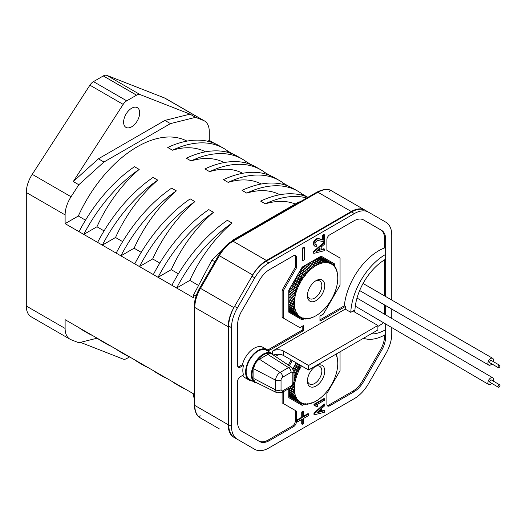 <?xml version="1.0" encoding="UTF-8"?>
<svg xmlns="http://www.w3.org/2000/svg" width="526" height="526" viewBox="0 0 526 526"><rect width="100%" height="100%" fill="white"/><g stroke="black" fill="none" stroke-linecap="round" stroke-linejoin="round"><path stroke-width="0.79" d="M271.876 354.11A7.844 4.53 120 0 0 267.819 354.406L259.417 359.258A7.844 4.53 120 0 0 253.874 368.864L253.874 378.562A7.844 4.53 120 0 0 255.643 382.231L277.07 392.83A6.305 3.643 -60 0 1 275.644 389.878L275.644 380.18A6.305 3.643 -60 0 1 280.102 372.454L288.504 367.602A6.305 3.643 -60 0 1 291.772 367.365L271.876 354.11M271.672 353.294L266.491 350.303A16.839 9.724 120 0 0 253.512 354.813A16.839 9.724 120 0 0 246.161 371.757A16.839 9.724 120 0 0 249.653 379.47L254.834 382.461A16.839 9.724 -60 0 1 251.349 374.749A16.839 9.724 -60 0 1 258.7 357.805A16.839 9.724 -60 0 1 271.672 353.294L273.862 355.431M491.843 363.933A3.919 2.262 -60 0 1 490.692 364.886A3.919 2.262 -60 0 1 488.733 365.083A3.919 2.262 -60 0 1 488.135 361.941A3.919 2.262 -60 0 1 490.692 358.489A3.919 2.262 -60 0 1 492.652 358.291A3.919 2.262 -60 0 1 493.217 361.559M499.7 365.3L491.383 360.501A1.374 0.789 120 0 0 490.692 360.566A1.374 0.789 120 0 0 489.798 361.776A1.374 0.789 120 0 0 490.008 362.874L498.326 367.674A1.374 0.789 -60 0 1 498.115 366.576A1.374 0.789 -60 0 1 499.01 365.366A1.374 0.789 -60 0 1 499.7 365.3A1.374 0.789 -60 0 1 499.91 366.398A1.374 0.789 -60 0 1 499.01 367.608A1.374 0.789 -60 0 1 498.326 367.674M304.33 259.745L304.33 247.582L303.778 247.259L302.22 248.16L302.22 260.324L302.772 260.64L304.33 259.745M304.33 247.582L302.772 248.476L302.22 248.16M302.772 248.476L302.772 260.64M324.667 404.205L324.667 405.809L321.564 408.538L321.564 411.477L324.667 410.628L324.667 412.233L314.528 414.738L314.528 413.403L324.667 404.205L324.108 403.889L313.969 413.081L313.969 414.416L314.528 414.738M324.667 410.628L324.108 410.306L321.564 411.003M320.439 411.792L320.439 409.511L316.869 412.785L320.439 411.792L319.887 411.47L319.887 409.997M319.887 411.47L317.428 412.154M314.528 413.403L313.969 413.081M324.437 242.631L324.437 244.235L321.215 247.023L321.215 249.955L324.437 249.041L324.437 250.646L313.917 253.368L313.917 252.039L324.437 242.631L323.878 242.308L313.365 251.717L313.365 253.052L313.917 253.368M324.437 249.041L323.878 248.719L321.215 249.482M320.058 250.297L320.058 248.022L316.35 251.369L320.058 250.297L319.499 249.981L319.499 248.502M319.499 249.981L316.941 250.718M313.917 252.039L313.365 251.717M321.965 241.368L317.809 240.441L315.35 242.19L315.015 243.623L315.501 244.675L316.777 244.919L316.593 246.286L314.561 246.083L313.858 244.531L314.318 241.953L316.928 239.251C317.822 238.561 319.94 238.883 323.28 240.224L323.28 235.418L324.378 234.78L324.378 241.519L322.458 241.651M323.28 235.418L322.727 235.096L322.727 239.902C319.381 238.567 317.263 238.239 316.369 238.929L314.765 240.126L313.338 242.986L313.299 244.209L314.219 245.885M316.777 244.919L314.942 244.353M322.727 235.096L323.825 234.458L324.378 234.78M314.318 241.953L313.759 241.631M316.928 239.251L316.369 238.929M322.727 239.902L323.28 240.224M313.858 244.531L313.299 244.209M313.89 243.301L313.338 242.986M302.207 326.278L302.207 330.118L269.378 349.073A7.844 4.53 -60 0 1 267.228 349.816M268.043 350.467A7.844 4.53 120 0 0 270.482 349.711L303.318 330.755L303.318 325.633L299.866 327.632L283.218 318.02L283.218 290.839L296.388 268.03L296.388 257.286A3.919 2.262 120 0 0 295.573 255.491A3.919 2.262 120 0 0 293.613 255.689L269.45 269.634A19.607 11.316 120 0 0 259.653 279.983L241.671 311.129A19.607 11.316 120 0 0 237.614 324.785L237.614 365.491A3.919 2.262 120 0 0 238.423 367.286A3.919 2.262 120 0 0 240.382 367.095L243.538 365.274L242.427 364.63L239.277 366.451A3.919 2.262 -60 0 1 237.949 366.826M252.283 380.988A17.641 10.185 -60 0 1 249.252 380.167A17.641 10.185 -60 0 1 245.596 372.086A17.641 10.185 -60 0 1 253.295 354.333A17.641 10.185 -60 0 1 266.892 349.606L263.013 347.364A17.641 10.185 120 0 0 242.427 364.63M294.941 255.314A3.919 2.262 -60 0 1 295.277 256.649L295.277 267.386L282.107 290.194L282.107 317.382L298.755 326.988M243.538 365.274A17.641 10.185 120 0 0 242.821 370.488A17.641 10.185 120 0 0 243.538 374.874L240.382 376.695A3.919 2.262 120 0 0 237.614 381.501L237.614 422.2A19.607 11.316 120 0 0 241.671 431.175L259.653 441.557A19.607 11.316 120 0 0 269.45 440.584L293.613 426.639A3.919 2.262 120 0 0 296.388 421.832L296.388 411.095L282.107 402.85L295.277 410.458L295.277 421.195A3.919 2.262 -60 0 1 292.502 425.994L268.345 439.946A19.607 11.316 -60 0 1 258.555 440.926M266.892 349.606A17.641 10.185 -60 0 1 269.121 351.822M391.758 327.56L391.758 333.859A28.226 16.299 -60 0 1 385.906 353.531L368.489 383.697A28.226 16.299 -60 0 1 354.379 398.596L268.891 447.955A28.226 16.299 -60 0 1 254.775 449.349L237.357 439.295A28.226 16.299 -60 0 1 231.512 426.376L231.512 327.659A28.226 16.299 -60 0 1 237.357 307.986L254.775 277.82A28.226 16.299 -60 0 1 268.891 262.921L354.379 213.563A28.226 16.299 -60 0 1 368.489 212.162A28.226 16.299 -60 0 1 368.489 212.169L385.906 222.222A28.226 16.299 -60 0 1 391.758 235.142L391.758 300.037M391.758 309.091L391.758 318.467M384.545 335.069L384.545 336.088A19.607 11.316 -60 0 1 380.489 349.751L362.506 380.89L363.617 381.534A19.607 11.316 120 0 1 353.814 391.883L329.657 405.829A3.919 2.262 120 0 1 327.691 406.026A3.919 2.262 120 0 1 326.883 404.231L326.883 393.487L340.052 370.679L340.052 351.809M363.617 381.534L381.593 350.388A19.607 11.316 120 0 0 385.657 336.725L385.657 334.437A49.01 28.299 -60 0 1 363.519 338.257M385.657 254.406L385.657 239.317A19.607 11.316 120 0 0 381.593 230.342L363.617 219.96A19.607 11.316 120 0 0 353.814 220.933L329.657 234.879A3.919 2.262 120 0 0 326.883 239.685L326.883 250.422L340.052 258.023L340.052 285.204L323.405 314.042L319.953 316.034L319.953 321.156L345.431 306.448A49.01 28.299 120 0 0 345.234 309.117L350.776 312.319A49.01 28.299 -60 0 1 385.657 254.406L385.657 296.519M385.657 305.573L385.657 314.883M345.234 309.117L272.54 351.085A7.844 4.53 0 0 1 283.632 351.085L283.632 355.569A7.844 4.53 180 0 0 273.605 355.057M283.218 391.824L283.218 403.495M289.326 365.734L292.305 360.573M275.42 356.47L279.194 354.287M303.923 318.887L302.161 319.9L288.761 312.168L288.761 290.286L302.161 267.083L321.11 256.142L333.399 263.237L333.399 264.94M321.11 256.142L334.503 263.874L334.503 266.136M296.223 362.835L292.956 368.489M288.761 388.622L288.761 397.643L302.161 405.375L304.232 404.178M368.489 212.169L365.721 210.564A28.226 16.299 120 0 0 351.605 211.965L266.117 261.317A28.226 16.299 120 0 0 252 276.216L234.583 306.388A28.226 16.299 120 0 0 228.738 326.061L228.738 424.771A28.226 16.299 120 0 0 234.583 437.698L237.357 439.295M254.775 449.349L252 447.751A28.226 16.299 120 0 0 252.026 447.764M301.05 404.737L302.529 403.883M302.443 318.46L301.05 319.262M334.503 263.874L333.399 263.237M362.506 380.89A19.607 11.316 -60 0 1 352.703 391.239L328.546 405.191A3.919 2.262 -60 0 1 327.218 405.566M308.584 369.975L308.584 365.491L377.892 325.476L377.892 329.96L308.584 369.975L283.632 355.569M350.776 312.319L354.327 310.268A1.959 1.131 0 0 0 353.755 311.07A1.959 1.131 0 0 0 354.327 311.872L377.892 325.476M308.584 365.491L283.632 351.085M345.431 306.448L344.32 305.803L319.953 319.874M363.604 219.953L380.489 229.698A19.607 11.316 -60 0 1 384.545 238.672L384.545 247.937L385.657 248.574M384.545 247.937A49.01 28.299 120 0 0 344.32 305.803M380.489 229.698L381.593 230.342L380.489 229.698M383.539 322.734A43.125 24.9 -60 0 1 377.892 326.422M370.994 333.938A43.125 24.9 120 0 0 385.657 329.638L385.657 323.977M385.657 259.213A43.125 24.9 120 0 0 354.886 312.194M384.545 259.864L384.545 295.875M384.545 304.929L384.545 314.232M385.657 334.437L385.657 329.638M295.277 267.386L296.388 268.03M283.218 290.839L282.107 290.194M283.218 318.02L282.107 317.382M302.207 330.118L303.318 330.755M242.88 375.255A17.641 10.185 120 0 0 245.366 377.924L249.252 380.167M291.194 359.935L288.255 365.018M282.107 392.462L282.107 402.85M296.388 411.095L295.277 410.458M308.584 413.916L308.584 415.527L303.778 418.295L303.778 423.483L302.292 424.344L302.292 419.156L297.492 421.924L296.94 421.609L296.94 419.998L301.74 417.23L301.74 412.022L303.226 411.161L303.778 411.483L303.778 416.691L308.584 413.916L308.032 413.594L303.778 416.046M302.292 424.344L301.74 424.022L301.74 419.478M297.492 421.924L297.492 420.313L302.292 417.545L302.292 412.338L301.74 412.022M302.292 417.545L301.74 417.23M302.292 412.338L303.778 411.483M297.492 420.313L296.94 419.998M316.514 404.829L317.987 406.19L316.869 406.835L314.528 405.441L314.528 404.639L324.608 398.82L324.608 400.154L316.58 404.869L316.027 404.547M314.528 405.441L313.969 405.125L313.969 404.316L324.055 398.498L324.608 398.82M315.469 405.756L316.869 406.835M314.528 404.639L313.969 404.316M491.803 383.388A3.919 2.242 -59.6 0 1 490.666 384.328A3.919 2.242 -59.6 0 1 488.7 384.519A3.919 2.242 -59.6 0 1 488.141 381.389A3.919 2.242 -59.6 0 1 490.712 377.957A3.919 2.242 -59.6 0 1 492.671 377.76A3.919 2.242 -59.6 0 1 493.197 381.021M499.7 384.841L491.383 379.956A1.374 0.782 120.4 0 0 490.699 380.028A1.374 0.782 120.4 0 0 489.798 381.232A1.374 0.782 120.4 0 0 489.995 382.323L498.313 387.208A1.374 0.782 -59.6 0 1 498.115 386.117A1.374 0.782 -59.6 0 1 499.016 384.914A1.374 0.782 -59.6 0 1 499.7 384.841A1.374 0.782 -59.6 0 1 499.897 385.939A1.374 0.782 -59.6 0 1 498.996 387.143A1.374 0.782 -59.6 0 1 498.313 387.208M289.99 288.156L296.322 291.654A30.679 17.713 -60 0 1 297.19 289.182L297.374 288.721A30.679 17.713 -60 0 1 298.413 286.269L298.623 285.809A30.679 17.713 -60 0 1 299.827 283.402L300.07 282.955A30.679 17.713 -60 0 1 301.418 280.608L301.687 280.18A30.679 17.713 -60 0 1 303.173 277.932L303.463 277.524A30.679 17.713 -60 0 1 305.067 275.394L305.376 275.006A30.679 17.713 -60 0 1 307.085 273.02L307.408 272.665A30.679 17.713 -60 0 1 309.196 270.837L309.538 270.515A30.679 17.713 -60 0 1 311.385 268.878L311.734 268.589A30.679 17.713 -60 0 1 313.621 267.149L313.983 266.906A30.679 17.713 -60 0 1 315.889 265.683L316.251 265.479A30.679 17.713 -60 0 1 318.158 264.493L318.513 264.328A30.679 17.713 -60 0 1 320.406 263.585L320.755 263.467A30.679 17.713 -60 0 1 322.602 262.974L322.944 262.901A30.679 17.713 -60 0 1 324.726 262.665L325.055 262.645A30.679 17.713 -60 0 1 326.758 262.658L327.073 262.691A30.679 17.713 -60 0 1 328.678 262.967L328.967 263.039A30.679 17.713 -60 0 1 330.453 263.572L330.716 263.697A30.679 17.713 -60 0 1 332.07 264.479L332.314 264.644A30.679 17.713 -60 0 1 333.517 265.669L333.727 265.88A30.679 17.713 -60 0 1 334.766 267.129L334.944 267.386A30.679 17.713 -60 0 1 335.812 268.852L335.963 269.148A30.679 17.713 -60 0 1 336.647 270.811L336.758 271.146A30.679 17.713 -60 0 1 337.251 272.987L337.324 273.356A30.679 17.713 -60 0 1 337.626 275.361L337.666 275.749A30.679 17.713 -60 0 1 337.764 277.899L337.764 278.313A30.679 17.713 -60 0 1 337.666 280.575L337.626 281.009A30.679 17.713 -60 0 1 337.324 283.363L337.251 283.81A30.679 17.713 -60 0 1 336.758 286.229L336.647 286.69A30.679 17.713 -60 0 1 335.963 289.149L335.812 289.609A30.679 17.713 -60 0 1 334.944 292.075L334.766 292.541A30.679 17.713 -60 0 1 333.727 294.994L333.517 295.448A30.679 17.713 -60 0 1 332.314 297.861L332.07 298.308A30.679 17.713 -60 0 1 330.716 300.648L330.453 301.082A30.679 17.713 -60 0 1 328.967 303.331L328.678 303.739A30.679 17.713 -60 0 1 327.073 305.869L326.758 306.257A30.679 17.713 -60 0 1 325.055 308.243L324.726 308.598A30.679 17.713 -60 0 1 322.944 310.419L322.602 310.748A30.679 17.713 -60 0 1 320.755 312.385L320.406 312.674A30.679 17.713 -60 0 1 318.513 314.107L318.158 314.357A30.679 17.713 -60 0 1 316.251 315.574L315.889 315.784A30.679 17.713 -60 0 1 313.983 316.77L312.516 317.5A31.461 18.167 -60 0 1 311.556 317.875L311.602 317.494L310.228 318.315A31.461 18.167 -60 0 1 309.288 318.572L309.426 318.072L307.999 318.828A31.461 18.167 -60 0 1 307.092 318.953L307.329 318.355L305.849 319.032A31.461 18.167 -60 0 1 304.981 319.019L305.323 318.335L303.811 318.914A31.461 18.167 -60 0 1 302.996 318.776L303.436 318.006L301.898 318.486A31.461 18.167 -60 0 1 301.142 318.217L301.687 317.382L300.129 317.75A31.461 18.167 -60 0 1 299.781 317.559A31.461 18.167 -60 0 1 299.445 317.356L300.096 316.461L298.538 316.711A31.461 18.167 -60 0 1 297.92 316.192L298.676 315.265L297.124 315.39L288.761 310.557M296.322 291.654L295.474 290.72A31.461 18.167 -60 0 1 295.914 289.464L297.19 289.182M295.474 290.72L290.253 287.702M306.724 318.743L307.092 318.953M304.482 318.73L304.981 319.019M302.338 318.394L302.996 318.776M300.293 317.73L301.142 318.217M289.491 311.609L299.445 317.356M288.761 310.905L297.92 316.192M288.761 310.228L296.598 314.752L297.453 313.792L295.914 313.785L288.761 309.656M288.761 309.163L295.474 313.042L296.434 312.063L294.922 311.925L288.761 308.368M288.761 307.723L294.573 311.083L295.625 310.103L294.159 309.834L288.761 306.717M288.761 305.922L293.902 308.894L295.04 307.934L288.761 304.718M288.761 303.785L293.469 306.5L294.691 305.567L288.761 302.391M288.761 301.326L293.278 303.929L294.573 303.042L288.761 299.761M288.761 296.953L294.691 300.379L288.761 296.855M288.761 298.577L293.33 301.214L294.691 300.379M288.761 293.981L295.04 297.611L288.761 293.712M288.761 295.573L293.62 298.38L295.04 297.611M288.761 290.799L295.625 294.764L288.761 290.365M288.761 292.338L294.159 295.454L295.625 294.764M289.359 289.254L294.922 292.469L296.434 291.871M313.621 316.935A30.679 17.713 -60 0 1 311.734 317.678M311.385 317.796A30.679 17.713 -60 0 1 309.538 318.289M309.196 318.361A30.679 17.713 -60 0 1 307.408 318.598M307.085 318.618A30.679 17.713 -60 0 1 305.376 318.598M305.067 318.572A30.679 17.713 -60 0 1 303.463 318.296M303.173 318.217A30.679 17.713 -60 0 1 301.687 317.684M301.418 317.566A30.679 17.713 -60 0 1 300.07 316.784M299.827 316.613A30.679 17.713 -60 0 1 298.623 315.593M298.413 315.376A30.679 17.713 -60 0 1 297.374 314.127M297.19 313.871A30.679 17.713 -60 0 1 296.322 312.405M296.177 312.115A30.679 17.713 -60 0 1 295.494 310.445M295.382 310.116A30.679 17.713 -60 0 1 294.889 308.269M294.81 307.907A30.679 17.713 -60 0 1 294.514 305.902M294.475 305.507A30.679 17.713 -60 0 1 294.376 303.364M294.376 302.95A30.679 17.713 -60 0 1 294.475 300.681M294.514 300.254A30.679 17.713 -60 0 1 294.81 297.9M294.889 297.446A30.679 17.713 -60 0 1 295.382 295.027M295.494 294.573A30.679 17.713 -60 0 1 296.177 292.114M324.72 285.638A12.229 7.062 120 0 0 316.067 280.641A12.229 7.062 120 0 0 307.421 295.625A12.229 7.062 120 0 0 316.067 300.616A12.229 7.062 120 0 0 324.72 285.638M297.124 315.39A31.461 18.167 -60 0 1 296.598 314.752M295.914 313.785A31.461 18.167 -60 0 1 295.474 313.042M294.922 311.925A31.461 18.167 -60 0 1 294.573 311.083M294.159 309.834A31.461 18.167 -60 0 1 293.902 308.894M293.62 307.526A31.461 18.167 -60 0 1 293.469 306.5M293.33 305.027A31.461 18.167 -60 0 1 293.278 303.929M293.278 302.365A31.461 18.167 -60 0 1 293.33 301.214M293.469 299.577A31.461 18.167 -60 0 1 293.62 298.38M293.902 296.684A31.461 18.167 -60 0 1 294.159 295.454M294.573 293.718A31.461 18.167 -60 0 1 294.922 292.469M291.503 285.533L297.453 288.965M290.904 286.571L295.914 289.464M297.374 288.721L296.598 287.715L291.831 284.967M293.061 282.837L298.676 286.078M292.509 283.803L297.124 286.466L298.413 286.269M298.623 285.809L297.92 284.737L293.455 282.16M294.645 280.095L300.096 283.244M294.139 280.976L298.538 283.514L299.827 283.402M300.07 282.955L299.445 281.824L295.099 279.313M296.237 277.34L301.687 280.49M295.783 278.123L300.129 280.634L301.418 280.608M301.687 280.18L301.142 279.004L296.743 276.466M297.815 274.598L303.436 277.846M297.427 275.282L301.898 277.86L303.173 277.932M303.463 277.524L302.996 276.308L298.373 273.638M299.373 271.903L305.323 275.341M299.044 272.475L303.811 275.223L305.067 275.394M305.376 275.006L304.981 273.763L299.971 270.87M300.885 269.286L307.329 273.001M300.629 269.733L307.085 273.02M307.408 272.665L307.092 271.396L301.523 268.181M302.522 266.873L309.426 270.857M302.154 267.096L309.196 270.837M309.538 270.515L309.288 269.24L303.85 266.103M305.277 265.282L311.602 268.931M305.041 265.413L311.385 268.878M311.734 268.589L311.556 267.313L306.651 264.486M307.855 263.796L313.825 267.241M307.769 263.842L313.621 267.149M313.983 266.906L313.864 265.643L309.255 262.98M310.281 262.395L315.889 265.683M316.251 265.479L316.192 264.243L311.635 261.606M312.556 261.08L318.158 264.493M318.513 264.328L318.513 263.125L313.766 260.383M314.574 259.916L320.406 263.585M320.755 263.467L320.801 262.303L315.62 259.311M316.304 258.91L322.602 262.974M322.944 262.901L323.03 261.79L317.178 258.411M317.737 258.088L323.937 261.672L324.726 262.665M325.055 262.645L325.18 261.593L318.427 257.687M318.848 257.444L326.048 261.6L326.758 262.658M327.073 262.691L327.225 261.705L319.348 257.155M319.63 256.99L328.04 261.843L328.678 262.967M328.967 263.039L329.138 262.132A31.461 18.167 -60 0 1 329.894 262.402L330.453 263.572M320.078 256.734L329.894 262.402M330.716 263.697L330.9 262.868A31.461 18.167 -60 0 1 331.248 263.059A31.461 18.167 -60 0 1 331.59 263.27L332.07 264.479M332.314 264.644L332.498 263.907A31.461 18.167 -60 0 1 333.109 264.427L333.517 265.669M333.727 265.88L333.905 265.236L333.247 264.854M333.905 265.236A31.461 18.167 -60 0 1 334.437 265.867L334.766 267.129M334.944 267.386L335.115 266.833L334.615 266.544M335.115 266.833A31.461 18.167 -60 0 1 335.555 267.583L335.812 268.852M335.963 269.148L335.739 268.484M336.107 268.694A31.461 18.167 -60 0 1 336.456 269.542L336.647 270.811M336.758 271.146L336.62 270.64M336.877 270.791A31.461 18.167 -60 0 1 337.127 271.725L337.251 272.987M337.324 273.356L337.245 273.001M337.409 273.099A31.461 18.167 -60 0 1 337.56 274.118L337.626 275.361M337.705 275.598A31.461 18.167 -60 0 1 337.751 276.689L337.764 277.899M315.889 315.784L314.837 316.382A31.461 18.167 -60 0 1 313.864 316.882L313.983 316.77M327.225 261.705A31.461 18.167 -60 0 1 328.04 261.843M325.18 261.593A31.461 18.167 -60 0 1 326.048 261.6M323.03 261.79A31.461 18.167 -60 0 1 323.937 261.672M320.801 262.303A31.461 18.167 -60 0 1 321.741 262.053M318.513 263.125A31.461 18.167 -60 0 1 319.473 262.744M316.192 264.243A31.461 18.167 -60 0 1 317.165 263.736M313.864 265.643A31.461 18.167 -60 0 1 314.837 265.025M311.556 267.313A31.461 18.167 -60 0 1 312.516 266.583M309.288 269.24A31.461 18.167 -60 0 1 310.228 268.411M307.092 271.396A31.461 18.167 -60 0 1 307.999 270.469M304.981 273.763A31.461 18.167 -60 0 1 305.849 272.751M302.996 276.308A31.461 18.167 -60 0 1 303.811 275.223M301.142 279.004A31.461 18.167 -60 0 1 301.898 277.86M299.445 281.824A31.461 18.167 -60 0 1 300.129 280.634M297.92 284.737A31.461 18.167 -60 0 1 298.538 283.514M296.598 287.715A31.461 18.167 -60 0 1 297.124 286.466M307.454 294.738A10.191 5.885 -60 0 0 309.531 298.623A10.191 5.885 -60 0 0 317.388 295.895A10.191 5.885 -60 0 0 321.833 285.638A10.191 5.885 120 0 0 319.723 280.969A10.191 5.885 120 0 0 315.317 281.114M252.842 448.237A27.444 15.846 -60 0 1 252.717 448.165L233.866 437.284A27.444 15.846 -60 0 1 228.185 424.719L228.185 326.751A27.444 15.846 -60 0 1 233.866 307.625L252.717 274.98A27.444 15.846 -60 0 1 266.439 260.488L351.283 211.511A27.444 15.846 -60 0 1 365.005 210.15L383.855 221.032A27.444 15.846 -60 0 1 383.973 221.104M228.185 326.751L194.804 307.48L194.804 405.447A27.444 15.846 120 0 0 200.491 418.012L219.342 428.894A27.444 15.846 120 0 0 219.401 428.927M329.256 191.773A1.959 1.598 120 0 1 331.623 190.879L365.005 210.15L331.623 190.879A27.444 15.846 120 0 0 317.901 192.24L233.064 241.217A27.444 15.846 120 0 0 219.342 255.708L200.491 288.353A27.444 15.846 120 0 0 194.804 307.48A1.959 1.131 180 0 1 194.232 306.684C194.311 300.55 196.159 294.304 199.775 287.939L233.866 307.625M300.287 201.741L298.656 202.069L299.195 202.379M298.656 202.069L232.9 240.034L233.432 240.343M221.439 250.994L211.958 260.054L214.897 261.744M232.9 240.034L231.21 241.651M211.958 260.054L193.7 294.678L196.093 296.066M97.146 338.179L78.815 342.755L71.056 339.717A23.525 13.584 -60 0 1 69.984 339.204A23.525 13.584 -60 0 1 65.112 328.434L65.112 319.683L193.7 393.921L193.7 397.123L194.232 397.432M69.984 339.204L31.172 316.797A23.525 13.584 120 0 1 26.3 306.027L26.3 192.483A23.525 13.584 120 0 1 32.244 174.343L71.056 196.75L78.815 184.744L103.944 162.008L170.444 123.617L195.573 117.337L203.338 120.382A23.525 13.584 -60 0 1 204.404 120.895A23.525 13.584 -60 0 1 209.276 131.664L209.276 140.409L214.45 143.394M71.056 196.75A23.525 13.584 -60 0 0 65.112 214.897L65.112 223.642L193.7 297.88L193.7 294.678M193.7 397.123L194.232 397.518M307.322 197.02L302.207 194.068A117.62 67.907 -60 0 0 297.999 191.26A117.62 67.907 -60 0 0 246.76 193.108A101.939 58.853 120 0 1 279.852 194.738M288.748 186.296L283.632 183.344A117.62 67.907 -60 0 0 279.424 180.536A117.62 67.907 -60 0 0 228.185 182.384A101.939 58.853 120 0 1 261.277 184.008M270.173 175.572L265.058 172.613A117.62 67.907 -60 0 0 260.85 169.813A117.62 67.907 -60 0 0 209.611 171.66A101.939 58.853 120 0 1 242.703 173.284M251.599 164.848L246.484 161.89A117.62 67.907 -60 0 0 242.269 159.082A117.62 67.907 -60 0 0 191.037 160.936A101.939 58.853 120 0 1 224.129 162.56M233.025 154.125L227.909 151.166A117.62 67.907 -60 0 0 223.695 148.358A117.62 67.907 -60 0 0 172.462 150.212A101.939 58.853 120 0 1 205.554 151.836M204.404 120.895L165.591 98.487A23.525 13.584 120 0 0 164.52 97.968L106.857 75.389A7.844 4.53 120 0 0 103.293 75.948L93.47 81.622A7.844 4.53 120 0 0 89.907 85.179L32.244 174.343M190.031 114.135L164.901 120.415L98.401 158.806L73.272 181.549L123.176 104.385A7.844 4.53 -60 0 1 126.74 100.828L136.563 95.16A7.844 4.53 -60 0 1 140.126 94.601L190.031 114.135L195.573 117.337M207.79 141.27L209.276 140.409M186.98 141.113A101.939 58.853 120 0 0 137.194 146.813A101.939 58.853 120 0 0 78.321 216.022L65.112 223.642M295.29 204.016A101.939 58.853 120 0 0 265.334 203.832A117.62 67.907 -60 0 1 306.822 197.973M307.986 197.303A117.62 67.907 120 0 0 260.62 201.11L265.334 203.832M297.999 191.26L293.284 188.538A117.62 67.907 120 0 0 242.045 190.386L246.76 193.108M279.424 180.536L274.71 177.814A117.62 67.907 120 0 0 223.471 179.662L228.185 182.384M260.85 169.813L256.136 167.09A117.62 67.907 120 0 0 204.897 168.938L209.611 171.66M242.269 159.082L237.561 156.367A117.62 67.907 120 0 0 186.322 158.214L191.037 160.936M223.695 148.358L218.987 145.643A117.62 67.907 120 0 0 167.748 147.49L172.462 150.212M85.514 220.17L78.321 216.022M139.193 169.418A101.939 58.853 120 0 0 96.948 226.778L83.746 234.399A117.62 67.907 -60 0 1 139.193 169.418L134.478 166.703A117.62 67.907 120 0 0 79.031 231.677M104.089 230.901L96.948 226.778M157.767 180.142A101.939 58.853 120 0 0 115.523 237.502L102.32 245.123A117.62 67.907 -60 0 1 157.767 180.142L153.053 177.426A117.62 67.907 120 0 0 97.606 242.401M122.663 241.625L115.523 237.502M176.341 190.866A101.939 58.853 120 0 0 134.097 248.226L120.895 255.846A117.62 67.907 -60 0 1 176.341 190.866L171.627 188.15A117.62 67.907 120 0 0 116.18 253.131M141.238 252.349L134.097 248.226M194.916 201.596A101.939 58.853 120 0 0 152.671 258.95L139.469 266.57A117.62 67.907 -60 0 1 194.916 201.596L190.202 198.874A117.62 67.907 120 0 0 134.755 263.855M159.812 263.072L152.671 258.95M213.49 212.32A101.939 58.853 120 0 0 171.252 269.674L158.043 277.294A117.62 67.907 -60 0 1 213.49 212.32L208.776 209.598A117.62 67.907 120 0 0 153.329 274.579M178.386 273.796L171.252 269.674M232.065 223.044A101.939 58.853 120 0 0 189.827 280.397L176.618 288.024A117.62 67.907 -60 0 1 232.065 223.044L227.35 220.322A117.62 67.907 120 0 0 171.903 285.302M198.565 285.447L189.827 280.397M226.443 152.014L227.909 151.166M245.017 162.738L246.484 161.89M263.592 173.462L265.058 172.613M282.166 184.185L283.632 183.344M300.74 194.909L302.207 194.068M73.272 181.549L78.815 184.744M131.651 108.238A11.368 6.562 120 0 0 124.221 118.258A11.368 6.562 120 0 0 125.964 127.371A11.368 6.562 120 0 0 131.651 126.805A11.368 6.562 120 0 0 139.081 116.785A11.368 6.562 120 0 0 137.339 107.672A11.368 6.562 120 0 0 131.651 108.238M164.901 120.415L170.444 123.617M98.401 158.806L103.944 162.008M129.56 356.904L126.74 358.535A7.844 4.53 -60 0 1 123.176 359.094L80.425 342.354M79.031 327.718A117.62 67.907 120 0 0 83.239 330.525L87.954 333.247A117.62 67.907 -60 0 1 83.746 330.44M92.491 335.489A117.62 67.907 -60 0 1 87.954 333.247M97.606 338.442A117.62 67.907 120 0 0 101.814 341.249L106.528 343.971A117.62 67.907 -60 0 1 102.32 341.164M111.065 346.213A117.62 67.907 -60 0 1 106.528 343.971M116.18 349.165A117.62 67.907 120 0 0 120.388 351.973L125.103 354.695A117.62 67.907 -60 0 1 120.895 351.887M129.639 356.937A117.62 67.907 -60 0 1 125.103 354.695M134.755 359.889A117.62 67.907 120 0 0 138.969 362.697L143.677 365.419A117.62 67.907 -60 0 1 139.469 362.611M148.214 367.661A117.62 67.907 -60 0 1 143.677 365.419M153.329 370.613A117.62 67.907 120 0 0 157.544 373.421L162.251 376.143A117.62 67.907 -60 0 1 158.043 373.335M166.788 378.385A117.62 67.907 -60 0 1 162.251 376.143M171.903 381.337A117.62 67.907 120 0 0 176.118 384.144L180.832 386.866A117.62 67.907 -60 0 1 176.618 384.059M185.362 389.108A117.62 67.907 -60 0 1 180.832 386.866M293.975 375.834L296.322 377.03A30.679 17.713 -60 0 1 297.19 374.565L297.374 374.098A30.679 17.713 -60 0 1 298.413 371.645L298.623 371.192A30.679 17.713 -60 0 1 299.827 368.779L300.07 368.332A30.679 17.713 -60 0 1 301.418 365.991L301.569 365.925M296.322 377.03L295.474 376.097A31.461 18.167 -60 0 1 295.914 374.841L297.19 374.565M295.474 376.097L293.975 375.229M335.805 354.254L335.963 354.524A30.679 17.713 -60 0 1 336.647 356.194L336.758 356.523A30.679 17.713 -60 0 1 337.251 358.37L337.324 358.732A30.679 17.713 -60 0 1 337.626 360.737L337.666 361.132A30.679 17.713 -60 0 1 337.764 363.275L337.764 363.69A30.679 17.713 -60 0 1 337.666 365.951L337.626 366.385A30.679 17.713 -60 0 1 337.324 368.739L337.251 369.193A30.679 17.713 -60 0 1 336.758 371.606L336.647 372.066A30.679 17.713 -60 0 1 335.963 374.525L335.812 374.985A30.679 17.713 -60 0 1 334.944 377.458L334.766 377.918A30.679 17.713 -60 0 1 333.727 380.37L333.517 380.831A30.679 17.713 -60 0 1 332.314 383.237L332.07 383.684A30.679 17.713 -60 0 1 330.716 386.025L330.453 386.459A30.679 17.713 -60 0 1 328.967 388.707L328.678 389.115A30.679 17.713 -60 0 1 327.073 391.245L326.758 391.633A30.679 17.713 -60 0 1 325.055 393.619L324.726 393.974A30.679 17.713 -60 0 1 322.944 395.802L322.602 396.124A30.679 17.713 -60 0 1 320.755 397.761L320.406 398.05A30.679 17.713 -60 0 1 318.513 399.484L318.158 399.734A30.679 17.713 -60 0 1 316.251 400.957L315.889 401.16A30.679 17.713 -60 0 1 313.983 402.147L312.516 402.877A31.461 18.167 -60 0 1 311.556 403.258L311.602 402.87L310.228 403.698A31.461 18.167 -60 0 1 309.288 403.948L309.426 403.455L307.999 404.211A31.461 18.167 -60 0 1 307.092 404.33L307.329 403.731L305.849 404.409A31.461 18.167 -60 0 1 304.981 404.402L305.323 403.712L303.811 404.297A31.461 18.167 -60 0 1 302.996 404.152L303.436 403.389L301.898 403.863A31.461 18.167 -60 0 1 301.142 403.593L301.687 402.758L300.129 403.126A31.461 18.167 -60 0 1 299.781 402.936A31.461 18.167 -60 0 1 299.445 402.732L300.096 401.844L298.538 402.094A31.461 18.167 -60 0 1 297.92 401.575L298.676 400.641L297.124 400.766L288.761 395.933M306.724 404.119L307.092 404.33M304.482 404.113L304.981 404.402M302.338 403.777L302.996 404.152M300.293 403.107L301.142 403.593M289.491 396.985L299.445 402.732M288.761 396.282L297.92 401.575M288.761 395.605L296.598 400.128L297.453 399.168L295.914 399.162L288.761 395.033M288.761 394.539L295.474 398.419L296.434 397.446L294.922 397.308L288.761 393.75M288.761 393.1L294.573 396.459L295.625 395.486L294.159 395.21L288.761 392.094M288.761 391.305L293.902 394.27L295.04 393.31L288.761 390.095M288.761 389.161L293.469 391.877L294.514 391.278L294.691 390.95L289.497 388.195M290.418 387.662L293.278 389.312L294.376 388.74L294.573 388.418L291.588 386.768M293.067 384.822L294.691 385.755L293.107 384.743M292.292 385.992L293.33 386.59L294.691 385.755M293.902 382.33L295.04 382.987L293.902 382.06M293.554 383.717L295.04 382.987M293.975 379.187L295.625 380.14L293.975 378.753M293.975 380.725L295.625 380.14M293.975 377.3L294.922 377.846L296.434 377.254M313.621 402.311A30.679 17.713 -60 0 1 311.734 403.054M311.385 403.172A30.679 17.713 -60 0 1 309.538 403.666M309.196 403.738A30.679 17.713 -60 0 1 307.408 403.975M307.085 403.994A30.679 17.713 -60 0 1 305.376 403.981M305.067 403.948A30.679 17.713 -60 0 1 303.463 403.672M303.173 403.6A30.679 17.713 -60 0 1 301.687 403.067M301.418 402.942A30.679 17.713 -60 0 1 300.07 402.16M299.827 401.995A30.679 17.713 -60 0 1 298.623 400.97M298.413 400.759A30.679 17.713 -60 0 1 297.374 399.51M297.19 399.254A30.679 17.713 -60 0 1 296.322 397.787M296.177 397.492A30.679 17.713 -60 0 1 295.494 395.828M295.382 395.493A30.679 17.713 -60 0 1 294.889 393.645M294.81 393.284A30.679 17.713 -60 0 1 294.514 391.278M294.475 390.89A30.679 17.713 -60 0 1 294.376 388.74M294.376 388.326A30.679 17.713 -60 0 1 294.475 386.064M294.514 385.63A30.679 17.713 -60 0 1 294.81 383.276M294.889 382.829A30.679 17.713 -60 0 1 295.382 380.41M295.494 379.95A30.679 17.713 -60 0 1 296.177 377.49M324.72 371.014A12.229 7.062 120 0 0 316.067 366.024A12.229 7.062 120 0 0 307.421 381.002A12.229 7.062 120 0 0 316.067 385.999A12.229 7.062 120 0 0 324.72 371.014M297.124 400.766A31.461 18.167 -60 0 1 296.598 400.128M295.914 399.162A31.461 18.167 -60 0 1 295.474 398.419M294.922 397.308A31.461 18.167 -60 0 1 294.573 396.459M294.159 395.21A31.461 18.167 -60 0 1 293.902 394.27M293.62 392.902A31.461 18.167 -60 0 1 293.469 391.877M293.33 390.404A31.461 18.167 -60 0 1 293.278 389.312M293.278 387.747A31.461 18.167 -60 0 1 293.33 386.59M293.469 384.953A31.461 18.167 -60 0 1 293.62 383.756M293.962 381.764A31.461 18.167 -60 0 1 294.159 380.831M294.573 379.101A31.461 18.167 -60 0 1 294.922 377.846M293.975 372.336L297.453 374.348M293.975 373.716L295.914 374.841M297.374 374.098L296.598 373.092L293.968 371.58M293.1 368.239L298.676 371.461M293.672 369.85L297.124 371.849L298.413 371.645M298.623 371.192L297.92 370.12L293.495 367.562M294.685 365.498L300.096 368.621M294.179 366.379L298.538 368.89L299.827 368.779M300.07 368.332L299.445 367.201L295.139 364.715M295.822 363.525L300.129 366.011L301.418 365.991M335.963 354.524L336.107 354.07M336.114 354.083A31.461 18.167 -60 0 1 336.456 354.918L336.647 356.194M336.758 356.523L336.62 356.023M336.877 356.168A31.461 18.167 -60 0 1 337.127 357.108L337.251 358.37M337.324 358.732L337.245 358.384M337.409 358.476A31.461 18.167 -60 0 1 337.56 359.495L337.626 360.737M337.705 360.974A31.461 18.167 -60 0 1 337.751 362.066L337.764 363.275M315.889 401.16L314.837 401.759A31.461 18.167 -60 0 1 313.864 402.258L313.983 402.147M299.445 367.201A31.461 18.167 -60 0 1 300.129 366.011M297.92 370.12A31.461 18.167 -60 0 1 298.538 368.89M296.598 373.092A31.461 18.167 -60 0 1 297.124 371.849M307.454 380.114A10.191 5.885 -60 0 0 309.531 384.006A10.191 5.885 -60 0 0 317.388 381.271A10.191 5.885 -60 0 0 321.833 371.014A10.191 5.885 120 0 0 319.723 366.346A10.191 5.885 120 0 0 315.317 366.497M293.975 371.691A3.919 2.262 180 0 1 292.824 373.296L292.824 382.994A3.919 2.262 -0 0 0 293.975 381.396L293.975 371.691L291.772 367.365M292.824 382.994A2.393 1.381 -60 0 1 291.134 385.926A3.919 2.262 -120 0 1 290.319 387.721C292.206 386.768 294.481 382.882 293.975 381.396M291.134 385.926L282.732 390.772A2.393 1.381 -60 0 1 281.042 389.799L281.042 380.101A2.393 1.381 -60 0 1 282.732 377.168L291.134 372.316A3.919 2.262 -120 0 0 288.504 367.602L267.819 354.406M259.417 359.258L280.102 372.454A3.919 2.262 60 0 1 282.732 377.168M281.042 380.101A3.919 2.262 180 0 1 275.644 380.18L253.874 368.864M253.874 378.562L275.644 389.878A3.919 2.262 -0 0 0 281.042 389.799M256.708 382.757A16.332 9.429 -60 0 1 252.066 374.749A16.332 9.429 -60 0 1 259.975 357.529A16.332 9.429 -60 0 1 272.869 354.767M282.732 390.772A3.919 2.262 60 0 1 281.923 392.567L290.319 387.721M291.134 372.316A2.393 1.381 -60 0 1 292.824 373.296M314.765 240.126L315.317 240.448M269.378 349.073L270.482 349.711M272.54 353.906L272.54 351.085M354.379 213.563L351.605 211.965M266.117 261.317L268.891 262.921M254.775 277.82L252 276.216M234.583 306.388L237.357 307.986M231.512 327.659L228.738 326.061M228.738 424.771L231.512 426.376M328.546 405.191L329.657 405.829M353.814 391.883L352.703 391.239M381.593 350.388L380.489 349.751M384.545 336.088L385.657 336.725M385.657 239.317L384.545 238.672M354.327 310.268L354.327 311.872M296.388 257.286L295.277 256.649M239.277 366.451L240.382 367.095M295.277 421.195L296.388 421.832M293.613 426.639L292.502 425.994M268.345 439.946L269.45 440.584M200.084 415.514A1.959 1.598 120 0 0 200.491 418.012L219.342 428.894A1.959 1.598 -60 0 1 219.316 428.881M194.232 306.684L194.232 404.645A1.959 1.131 0 0 0 194.804 405.447L228.185 424.719M252.717 274.98L218.619 255.294C222.327 248.982 226.811 244.261 232.084 241.125A1.959 1.131 60 0 1 233.064 241.217L266.439 260.488M351.283 211.511L317.901 192.24A1.959 1.131 -120 0 0 316.922 192.141L232.084 241.125M26.3 306.027L65.112 328.434M65.112 214.897L26.3 192.483M106.857 75.389L140.126 94.601M203.338 120.382L164.52 97.968M123.176 104.385L89.907 85.179M93.47 81.622L126.74 100.828M136.563 95.16L103.293 75.948M254.834 382.461L257.779 383.29M277.07 392.83L281.923 392.567M492.652 358.291L363.058 283.475M488.733 365.083L359.639 290.549M492.671 377.76L357.009 298.051M488.7 384.519L355.3 306.145M289.833 311.813L299.781 317.559M321.294 257.313L331.248 263.059M331.623 190.879C328.355 188.532 323.457 188.952 316.922 192.141M218.619 255.294L199.775 287.939M219.342 428.894L200.491 418.012C196.823 416.355 194.738 411.897 194.232 404.645M289.833 397.189L299.781 402.936"/></g></svg>
